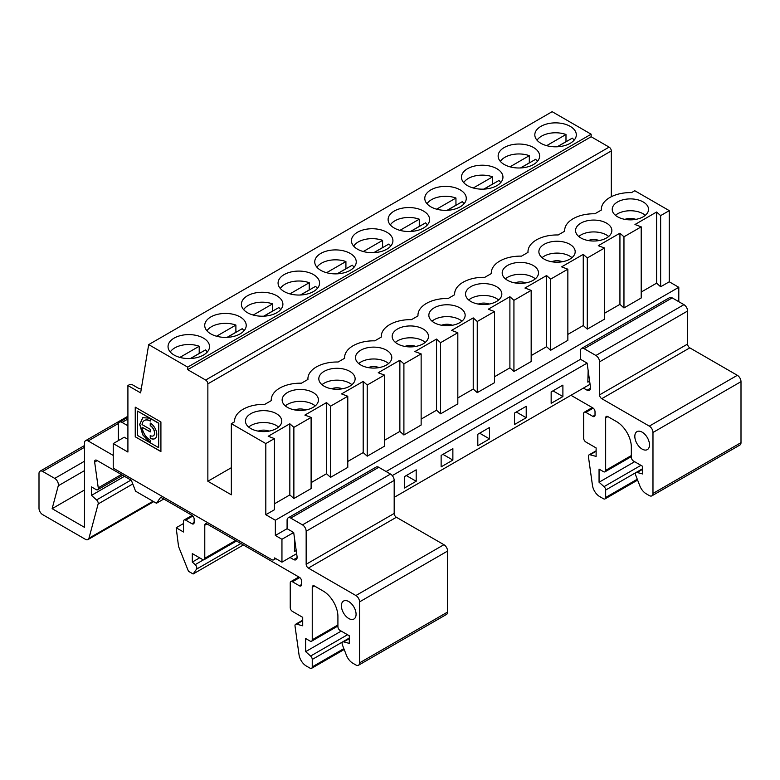 <?xml version="1.0" encoding="UTF-8"?>
<svg xmlns="http://www.w3.org/2000/svg" width="780" height="780" viewBox="0 0 780 780"><rect width="100%" height="100%" fill="white"/><g stroke="black" fill="none" stroke-linecap="round" stroke-linejoin="round"><path stroke-width="1.17" d="M149.965 418.285L137.524 411.099L150.111 418.197L142.769 417.7L139.678 424.378L142.72 434.84L150.238 442.806L150.238 440.173A11.7 6.757 60 0 1 142.038 427.206L150.238 431.935L150.238 429.302L142.038 424.573A11.7 6.757 60 0 1 144.388 420.488A11.7 6.757 60 0 1 150.238 421.073L150.384 418.353L158.779 423.199L158.632 447.661L158.779 423.199M142.847 417.651L139.825 424.291L142.808 434.645L150.238 442.64M113.236 455.432L88.15 440.944A5.187 2.993 -120 0 0 85.556 440.69A5.187 2.993 -120 0 0 84.484 443.06L84.484 527.338L52.133 508.667L58.266 485.774A5.187 2.993 -120 0 0 54.727 478.403L42.666 471.442A5.187 2.993 -120 0 0 40.072 471.178A5.187 2.993 -120 0 0 39 473.558L39 508.287A5.187 2.993 -120 0 0 42.666 514.634L85.42 539.321A5.187 2.993 -120 0 0 88.013 539.575A5.187 2.993 -120 0 0 88.959 538.229L98.143 503.958A3.11 1.794 -120 0 0 96.584 499.941L91.445 495.388L91.445 486.895L96.086 489.577A3.11 1.794 -120 0 0 97.646 489.733A3.11 1.794 -120 0 0 98.251 487.841L94.643 462.072A3.11 1.794 60 0 1 95.248 460.19A3.11 1.794 60 0 1 96.808 460.346L131.352 480.295L135.583 491.205L156.458 503.256L163.79 499.024M367.224 456.173L363.188 452.575L363.188 381.42L367.224 385.018L367.224 456.173L384.462 446.219L384.462 375.073L378.232 372.743L399.867 360.243L399.867 431.398L384.462 440.29M269.022 431.125A9.341 5.392 -0 0 0 258.2 431.125M278.577 427.05A18.155 10.481 0 0 0 248.644 427.05M127.91 425.782L122.041 422.399A5.187 2.993 -120 0 0 119.447 422.136A5.187 2.993 -120 0 0 118.365 424.515L118.365 440.612M127.91 439.335L124.234 437.219L113.236 443.576L113.236 468.136L271.684 559.611A4.153 2.398 -120 0 0 273.751 559.816A4.153 2.398 -120 0 0 274.619 557.914L281.95 562.156L296.654 553.663M363.188 452.575L347.782 461.467M330.544 477.35L326.508 473.743L326.508 402.597L330.544 406.195L330.544 477.35L347.782 467.395L347.782 396.24L341.552 393.919L363.188 381.42M156.458 503.256L160.7 497.231L191.948 515.268A3.11 1.794 60 0 1 194.142 519.08L194.142 522.473A3.11 1.794 60 0 1 193.499 523.897A3.11 1.794 60 0 1 191.948 523.741L185.708 520.143A3.11 1.794 -120 0 0 184.148 519.987A3.11 1.794 -120 0 0 183.505 521.41L183.505 531.999L176.173 527.767L178.552 546.507L188.468 571.292L193.138 573.983L196.541 569.137A3.11 1.794 -120 0 0 195.205 564.632L192.309 562.068L192.309 553.595L202.576 559.533A3.11 1.794 -120 0 0 204.136 559.679A3.11 1.794 -120 0 0 204.779 558.256L204.779 525.223A3.11 1.794 60 0 1 205.423 523.799A3.11 1.794 60 0 1 206.983 523.955L299.403 577.317A3.11 1.794 60 0 1 301.606 581.129L301.606 584.512A3.11 1.794 60 0 1 300.963 585.936A3.11 1.794 60 0 1 299.403 585.79L292.442 581.763A3.11 1.794 -120 0 0 290.881 581.607A3.11 1.794 -120 0 0 290.238 583.03L290.238 607.6A3.11 1.794 -120 0 0 292.442 611.413L302.708 617.341L302.708 625.804L296.624 624.175A3.11 1.794 -120 0 0 295.63 624.263A3.11 1.794 -120 0 0 295.025 626.155L299.042 654.81A10.374 5.986 -120 0 0 306.267 665.983L310.04 668.158A3.11 1.794 -120 0 0 311.6 668.314A3.11 1.794 -120 0 0 312.244 666.89L312.244 659.451A3.11 1.794 -120 0 0 310.615 656.048L305.643 651.641L305.643 638.518L310.04 641.053A3.11 1.794 -120 0 0 311.6 641.209A3.11 1.794 -120 0 0 312.244 639.785L312.244 587.272A3.11 1.794 60 0 1 312.887 585.848A3.11 1.794 60 0 1 314.447 585.995L323.252 591.084A20.748 11.983 60 0 1 337.915 616.492L337.915 626.652A3.11 1.794 -120 0 0 340.119 630.464L349.284 635.758L349.284 643.383L343.717 641.891A3.11 1.794 -120 0 0 342.732 641.979A3.11 1.794 -120 0 0 342.381 644.846L346.437 655.288A10.374 5.986 -120 0 0 352.794 663.195L355.894 664.979A5.187 2.993 -120 0 0 358.488 665.242A5.187 2.993 -120 0 0 359.56 662.864L359.56 601.877A5.187 2.993 -120 0 0 355.894 595.53L443.918 544.703L396.386 517.267L308.353 568.084L355.894 595.53M601.331 210.044L601.331 209.371A29.045 16.77 180 0 0 601.361 210.034L594.857 213.788A29.045 16.77 0 0 0 564.661 230.548A29.045 16.77 0 0 0 564.681 231.211L558.178 234.965A29.045 16.77 0 0 0 527.982 251.726A29.045 16.77 0 0 0 528.001 252.388L521.498 256.142A29.045 16.77 0 0 0 491.302 272.893A29.045 16.77 0 0 0 491.332 273.565L484.819 277.319A29.045 16.77 0 0 0 454.623 294.07A29.045 16.77 0 0 0 454.652 294.733L448.149 298.496A29.045 16.77 0 0 0 417.953 315.247A29.045 16.77 0 0 0 417.973 315.91L411.469 319.663A29.045 16.77 0 0 0 381.274 336.424A29.045 16.77 0 0 0 381.293 337.087L374.79 340.84A29.045 16.77 0 0 0 344.594 357.601A29.045 16.77 0 0 0 344.623 358.264L338.11 362.017A29.045 16.77 0 0 0 307.915 378.778A29.045 16.77 0 0 0 307.944 379.441L301.441 383.194A29.045 16.77 0 0 0 271.245 399.945A29.045 16.77 0 0 0 271.264 400.618L271.245 399.945M141.258 389.044L138.908 388.518L132.307 384.706A2.077 1.199 0 0 0 129.373 384.706L127.91 385.554L140.614 392.886L148.697 344.614L552.142 111.686L591.142 134.199L187.688 367.127L148.697 344.614M91.445 495.388L124.478 476.317M315.256 405.883A18.155 10.481 0 0 0 285.314 405.883M287.45 407.365A18.155 10.481 180 0 1 282.136 399.945A18.155 10.481 180 0 1 300.29 389.464A18.155 10.481 180 0 1 318.445 399.945A18.155 10.481 180 0 1 307.232 409.636A18.155 10.481 180 0 1 287.45 407.365M207.304 351.994A19.714 11.378 180 0 0 205.52 349.889L190.564 358.517M190.408 358.527L199.212 353.447A19.714 11.378 180 0 1 199.3 353.476M113.236 443.576L127.91 452.039L127.91 385.554M416.188 481.26L416.188 469.833L404.45 476.609L404.45 488.036L416.188 481.26L406.282 475.546M179.878 357.406L199.212 346.242L199.212 353.447M160.914 451.61L160.914 421.97L135.242 407.15L135.242 436.79L160.914 451.61M203.463 338.12A20.748 11.983 180 0 1 209.537 346.583A20.748 11.983 180 0 1 188.789 358.566A20.748 11.983 180 0 1 168.041 346.583A20.748 11.983 180 0 1 180.853 335.517A20.748 11.983 180 0 1 203.463 338.12M399.867 360.243L403.904 363.851L403.904 434.996L399.867 431.398M216.557 336.229L235.891 325.075A19.714 11.378 0 0 0 206.953 330.817M288.161 517.852L376.184 467.035A5.187 2.993 60 0 1 378.778 467.288L290.755 518.105A5.187 2.993 -120 0 0 288.161 517.852A5.187 2.993 -120 0 0 287.089 520.231L287.089 528.694L293.69 532.506L281.95 539.282L281.95 562.156M308.353 568.084A3.11 1.794 60 0 1 306.16 564.271L394.183 513.454L394.183 480.421A5.187 2.993 -120 0 0 390.517 474.065L378.778 467.288M394.183 513.454A3.11 1.794 -120 0 0 396.386 517.267M443.918 544.703A5.187 2.993 60 0 1 447.584 551.06L447.584 612.047A5.187 2.993 60 0 1 446.511 614.416L358.488 665.242M379.051 367.604A9.341 5.392 -0 0 0 368.238 367.604M611.315 196.726L611.315 150.93L207.86 383.857L207.86 481.26L231.338 494.812L231.338 423.667L234.585 421.785L234.566 421.122A29.045 16.77 0 0 0 234.585 421.785M388.615 363.529A18.155 10.481 0 0 0 358.673 363.529M309.328 289.955A19.714 11.378 0 0 0 309.241 289.916L300.436 295.006M265.814 443.566L274.433 438.594L274.433 509.75L265.814 514.722L265.814 443.566L231.338 423.667M306.16 564.271L306.16 531.239A5.187 2.993 -120 0 0 302.494 524.882L290.755 518.105M192.309 562.068L199.651 557.837M265.814 514.722L275.35 520.231L275.35 535.47L287.089 528.694M207.86 383.857A3.11 1.794 -120 0 0 205.657 380.045L609.112 147.118L591.142 136.744L591.142 134.199M187.688 367.127L187.688 369.671L205.657 380.045M281.95 539.282L275.35 535.47M452.868 460.093L441.129 466.869L441.129 455.432L452.868 448.656L452.868 460.093L442.962 454.369M250.77 428.532A18.155 10.481 180 0 1 245.456 421.122A18.155 10.481 180 0 1 263.611 410.641A18.155 10.481 180 0 1 281.765 421.122A18.155 10.481 180 0 1 270.562 430.804A18.155 10.481 180 0 1 250.77 428.532M309.241 289.916L309.241 282.721L289.916 293.875M290.023 557.495L293.69 559.611L297.112 557.622M342.371 388.781A9.341 5.392 -0 0 0 331.558 388.781M52.133 508.667L84.484 489.996M153.328 435.815A6.055 3.49 -120 0 0 153.406 435.776A6.055 3.49 -120 0 0 154.333 430.93A6.055 3.49 -120 0 0 150.384 425.597L150.384 423.13M150.238 425.685L150.238 423.043A9.282 5.353 60 0 1 156.293 431.223A9.282 5.353 60 0 1 154.869 438.652A9.282 5.353 60 0 1 150.238 438.194L150.238 435.562A6.055 3.49 -120 0 0 153.26 435.864A6.055 3.49 -120 0 0 154.186 431.018A6.055 3.49 -120 0 0 150.238 425.685L150.384 425.597M243.633 309.65A19.714 11.378 180 0 1 272.561 303.898L272.561 311.093A19.714 11.378 180 0 1 272.659 311.123M253.237 315.052L272.561 303.898M293.875 498.517L289.838 494.92L289.838 423.774L293.875 427.372L293.875 498.517L311.113 488.572L311.113 417.417L293.875 427.372M137.524 411.099L137.524 435.474L158.632 447.661M158.632 423.286L150.238 418.441M313.492 274.589A20.748 11.983 180 0 1 319.566 283.062A20.748 11.983 180 0 1 298.818 295.045A20.748 11.983 180 0 1 278.07 283.062A20.748 11.983 180 0 1 290.881 271.996A20.748 11.983 180 0 1 313.492 274.589M294.733 539.955L294.421 551.567L296.215 550.534M367.224 385.018L384.462 375.073M330.544 406.195L347.782 396.24M436.546 410.221L436.546 339.066L440.583 342.673L457.821 332.719L457.821 403.865L440.583 413.819L436.546 410.221L421.142 419.113M403.904 363.851L421.142 353.896L414.901 351.565L436.546 339.066M135.242 436.79L160.914 451.444M280.654 309.65A19.714 11.378 180 0 0 278.869 307.535L263.923 316.173M176.173 527.767L183.505 523.526M351.936 384.706A18.155 10.481 0 0 0 321.994 384.706M263.757 316.183L272.561 311.093M300.593 294.996L315.549 286.357A19.714 11.378 0 0 1 317.333 288.473M436.625 209.176L455.949 198.022A19.714 11.378 0 0 0 427.021 203.765M455.949 198.022L455.949 205.218L447.145 210.298M447.301 210.298L462.257 201.659A19.714 11.378 0 0 1 464.041 203.765M525.759 282.906A9.341 5.392 -0 0 0 514.946 282.906M535.324 278.831A18.155 10.481 0 0 0 505.382 278.831M507.517 280.312A18.155 10.481 180 0 1 502.193 272.893A18.155 10.481 180 0 1 520.348 262.411A18.155 10.481 180 0 1 538.502 272.893A18.155 10.481 180 0 1 527.3 282.584A18.155 10.481 180 0 1 507.517 280.312M562.897 396.562L551.158 403.338L551.158 391.901L562.897 385.125L562.897 396.562L552.991 390.848M531.17 290.365L531.17 361.52L513.932 371.465L513.932 300.319L531.17 290.365L524.94 288.035L546.575 275.545L546.575 346.69L531.17 355.592M460.2 189.891A20.748 11.983 180 0 1 466.274 198.364A20.748 11.983 180 0 1 445.526 210.337A20.748 11.983 180 0 1 424.778 198.364A20.748 11.983 180 0 1 437.59 187.297A20.748 11.983 180 0 1 460.2 189.891M570.97 395.294L592.829 407.911A3.11 1.794 60 0 1 595.023 411.723L595.023 415.116A3.11 1.794 60 0 1 594.38 416.54A3.11 1.794 60 0 1 592.829 416.383L585.858 412.357A3.11 1.794 -120 0 0 584.298 412.21A3.11 1.794 -120 0 0 583.654 413.634L583.654 438.194A3.11 1.794 -120 0 0 585.858 442.006L596.125 447.935L596.125 456.407L590.041 454.769A3.11 1.794 -120 0 0 589.046 454.867A3.11 1.794 -120 0 0 588.442 456.748L592.459 485.404A10.374 5.986 -120 0 0 599.683 496.577L603.457 498.752A3.11 1.794 -120 0 0 605.017 498.907A3.11 1.794 -120 0 0 605.66 497.484L605.66 490.045A3.11 1.794 -120 0 0 604.032 486.652L599.059 482.235L599.059 469.111L603.457 471.656A3.11 1.794 -120 0 0 605.017 471.802A3.11 1.794 -120 0 0 605.66 470.379L605.66 417.865A3.11 1.794 60 0 1 606.304 416.442A3.11 1.794 60 0 1 607.864 416.598L616.668 421.678A20.748 11.983 60 0 1 631.332 447.086L631.332 457.255A3.11 1.794 -120 0 0 633.535 461.068L642.7 466.362L642.7 473.977L637.133 472.485A3.11 1.794 -120 0 0 636.149 472.573A3.11 1.794 -120 0 0 635.798 475.439L639.853 485.891A10.374 5.986 -120 0 0 646.21 493.789L649.311 495.583A5.187 2.993 -120 0 0 651.904 495.836A5.187 2.993 -120 0 0 652.977 493.457L652.977 432.481A5.187 2.993 -120 0 0 649.311 426.124L737.334 375.307L689.803 347.86L601.77 398.677L649.311 426.124M546.575 275.545L550.612 279.142L550.612 350.298L567.85 340.343L567.85 269.188L561.61 266.867L583.255 254.368L583.255 325.523L567.85 334.415M589.631 381.127L587.837 382.161L588.149 370.549M581.578 348.445L669.601 297.628A5.187 2.993 60 0 1 672.194 297.882L584.171 348.709A5.187 2.993 -120 0 0 581.578 348.445A5.187 2.993 -120 0 0 580.505 350.825L580.505 359.297L587.106 363.11L590.48 387.192A5.187 2.993 -120 0 1 589.466 390.331A5.187 2.993 -120 0 1 587.106 390.205L590.528 388.226M601.77 398.677A3.11 1.794 60 0 1 599.576 394.865L687.599 344.048L687.599 311.015A5.187 2.993 -120 0 0 683.933 304.658L672.194 297.882M687.599 344.048A3.11 1.794 -120 0 0 689.803 347.86M737.334 375.307A5.187 2.993 60 0 1 741 381.654L741 442.64A5.187 2.993 60 0 1 739.928 445.019L651.904 495.836M623.961 307.944L641.199 297.989L641.199 226.843L623.961 236.798L623.961 307.944L619.934 304.346L619.934 233.191L623.961 236.798M641.199 292.061L656.604 283.169L656.604 212.014L634.969 224.513L641.199 226.843M649.496 444.863A10.374 5.986 -120 0 0 644.962 434.431A10.374 5.986 -120 0 0 636.967 431.642A10.374 5.986 -120 0 0 634.822 436.4A10.374 5.986 -120 0 0 639.356 446.833A10.374 5.986 -120 0 0 647.341 449.611A10.374 5.986 -120 0 0 649.496 444.863M599.576 394.865L599.576 361.832A5.187 2.993 -120 0 0 595.91 355.485L584.171 348.709M583.44 388.089L587.106 390.215M537.4 161.421A19.714 11.378 0 0 0 535.616 159.305L520.66 167.944M529.396 162.903A19.714 11.378 0 0 0 529.308 162.864L529.308 155.668A19.714 11.378 0 0 0 500.37 161.421M566.075 141.726A19.714 11.378 0 0 0 565.987 141.697L557.173 146.776M562.438 261.729A9.341 5.392 -0 0 0 551.616 261.729M599.118 240.552A9.341 5.392 -0 0 0 588.295 240.552M608.673 236.476A18.155 10.481 0 0 0 578.731 236.476M660.64 286.767L669.259 281.794L669.259 210.639L660.64 215.621L660.64 286.767L656.604 283.169M611.315 150.93A3.11 1.794 -120 0 0 609.112 147.118M601.331 209.371A29.045 16.77 180 0 1 631.537 192.611L634.783 190.739L669.259 210.639M678.795 301.694L678.795 287.293L669.259 281.794M550.612 350.298L546.575 346.69M572.003 257.654A18.155 10.481 0 0 0 542.061 257.654M557.339 146.767L572.296 138.138A19.714 11.378 0 0 1 574.07 140.244M483.98 189.121L498.937 180.482A19.714 11.378 0 0 1 500.721 182.598M492.716 184.08A19.714 11.378 0 0 0 492.628 184.041L492.628 176.845L473.294 187.999M492.628 184.041L483.824 189.13M546.653 145.655L565.987 134.492A19.714 11.378 0 0 0 537.05 140.244M615.41 215.299A18.155 10.481 180 0 1 643.217 213.817A18.155 10.481 180 0 1 645.352 215.299M643.217 201.961A18.155 10.481 0 0 0 623.434 199.69A18.155 10.481 0 0 0 612.232 209.371A18.155 10.481 0 0 0 630.386 219.853A18.155 10.481 0 0 0 648.541 209.371A18.155 10.481 0 0 0 643.217 201.961M583.255 254.368L587.291 257.965L587.291 329.121L583.255 325.523M492.628 176.845A19.714 11.378 0 0 0 463.7 182.598M565.987 134.492L565.987 141.697M529.308 155.668L509.974 166.832M529.308 162.864L520.504 167.953M599.059 482.235L634.637 461.702M550.612 279.142L567.85 269.188M587.291 257.965L604.529 248.02L604.529 319.166L587.291 329.121M656.604 212.014L660.64 215.621M624.975 219.375A9.341 5.392 180 0 1 635.788 219.375M496.88 168.714A20.748 11.983 180 0 1 502.954 177.187A20.748 11.983 180 0 1 482.206 189.16A20.748 11.983 180 0 1 461.458 177.187A20.748 11.983 180 0 1 474.269 166.12A20.748 11.983 180 0 1 496.88 168.714M533.559 147.537A20.748 11.983 180 0 1 539.633 156.01A20.748 11.983 180 0 1 518.885 167.993A20.748 11.983 180 0 1 498.137 156.01A20.748 11.983 180 0 1 510.949 144.944A20.748 11.983 180 0 1 533.559 147.537M580.866 237.958A18.155 10.481 180 0 1 575.552 230.548A18.155 10.481 180 0 1 593.707 220.067A18.155 10.481 180 0 1 611.861 230.548A18.155 10.481 180 0 1 600.649 240.23A18.155 10.481 180 0 1 580.866 237.958M619.934 304.346L604.529 313.238M604.529 248.02L598.289 245.69L619.934 233.191M540.891 143.305A20.748 11.983 0 0 0 563.501 145.899A20.748 11.983 0 0 0 576.313 134.833A20.748 11.983 0 0 0 555.565 122.86A20.748 11.983 0 0 0 534.817 134.833A20.748 11.983 0 0 0 540.891 143.305M544.187 259.135A18.155 10.481 180 0 1 538.873 251.726A18.155 10.481 180 0 1 557.027 241.244A18.155 10.481 180 0 1 575.182 251.726A18.155 10.481 180 0 1 563.979 261.407A18.155 10.481 180 0 1 544.187 259.135M526.217 417.739L526.217 406.302L514.478 413.078L514.478 424.515L526.217 417.739L516.321 412.025M513.932 371.465L509.896 367.868L509.896 296.722L513.932 300.319M434.158 322.657A18.155 10.481 180 0 1 428.844 315.247A18.155 10.481 180 0 1 446.998 304.765A18.155 10.481 180 0 1 465.153 315.247A18.155 10.481 180 0 1 453.94 324.928A18.155 10.481 180 0 1 434.158 322.657M470.837 301.48A18.155 10.481 180 0 1 465.523 294.07A18.155 10.481 180 0 1 483.678 283.589A18.155 10.481 180 0 1 501.833 294.07A18.155 10.481 180 0 1 490.62 303.752A18.155 10.481 180 0 1 470.837 301.48M234.566 421.122A29.045 16.77 0 0 1 264.761 404.372L271.264 400.618M289.838 423.774L268.193 436.264L274.433 438.594M326.508 402.597L304.873 415.087L311.113 417.417M509.896 296.722L488.26 309.212L494.491 311.542L477.253 321.497L473.226 317.899L451.581 330.389L457.821 332.719M397.478 343.834A18.155 10.481 180 0 1 392.165 336.424A18.155 10.481 180 0 1 410.319 325.942A18.155 10.481 180 0 1 428.473 336.424A18.155 10.481 180 0 1 417.271 346.106A18.155 10.481 180 0 1 397.478 343.834M324.129 386.188A18.155 10.481 180 0 1 318.815 378.778A18.155 10.481 180 0 1 336.97 368.296A18.155 10.481 180 0 1 355.124 378.778A18.155 10.481 180 0 1 343.912 388.459A18.155 10.481 180 0 1 324.129 386.188M360.808 365.011A18.155 10.481 180 0 1 355.485 357.601A18.155 10.481 180 0 1 373.639 347.119A18.155 10.481 180 0 1 391.794 357.601A18.155 10.481 180 0 1 380.591 367.282A18.155 10.481 180 0 1 360.808 365.011M678.795 287.293L275.35 520.231M386.11 471.52L580.505 359.297M477.808 434.255L477.808 445.692L489.538 438.916L489.538 427.479L477.808 434.255M392.272 475.595L587.106 363.11M394.183 497.357L590.07 384.257M509.896 367.868L494.491 376.76M494.491 311.542L494.491 382.697L477.253 392.642L473.226 389.044L457.821 397.936M421.142 353.896L421.142 425.041L403.904 434.996M326.508 473.743L311.113 482.644M289.838 494.92L274.433 503.812M386.851 232.245A20.748 11.983 180 0 1 392.925 240.708A20.748 11.983 180 0 1 372.177 252.691A20.748 11.983 180 0 1 351.429 240.708A20.748 11.983 180 0 1 364.24 229.642A20.748 11.983 180 0 1 386.851 232.245M423.52 211.068A20.748 11.983 180 0 1 429.604 219.531A20.748 11.983 180 0 1 408.856 231.514A20.748 11.983 180 0 1 388.108 219.531A20.748 11.983 180 0 1 400.91 208.465A20.748 11.983 180 0 1 423.52 211.068M350.171 253.412A20.748 11.983 180 0 1 356.245 261.885A20.748 11.983 180 0 1 335.498 273.868A20.748 11.983 180 0 1 314.75 261.885A20.748 11.983 180 0 1 327.561 250.819A20.748 11.983 180 0 1 350.171 253.412M276.812 295.766A20.748 11.983 180 0 1 282.896 304.239A20.748 11.983 180 0 1 262.148 316.212A20.748 11.983 180 0 1 241.4 304.239A20.748 11.983 180 0 1 254.202 293.173A20.748 11.983 180 0 1 276.812 295.766M240.143 316.943A20.748 11.983 180 0 1 246.217 325.416A20.748 11.983 180 0 1 225.469 337.389A20.748 11.983 180 0 1 204.721 325.416A20.748 11.983 180 0 1 217.532 314.35A20.748 11.983 180 0 1 240.143 316.943M187.688 369.671L591.142 136.744M231.338 467.707L207.86 481.26M390.341 224.942A19.714 11.378 180 0 1 419.269 219.19L419.269 226.395A19.714 11.378 180 0 1 419.367 226.424M399.945 230.353L419.269 219.19M427.362 224.942A19.714 11.378 180 0 0 425.587 222.836L410.631 231.475M410.465 231.475L419.269 226.395M489.079 304.083A9.341 5.392 -0 0 0 478.267 304.083M498.644 299.998A18.155 10.481 0 0 0 468.702 299.998M356.08 614.269A10.374 5.986 -120 0 0 351.546 603.827A10.374 5.986 -120 0 0 343.551 601.048A10.374 5.986 -120 0 0 341.406 605.797A10.374 5.986 -120 0 0 345.94 616.239A10.374 5.986 -120 0 0 353.925 619.018A10.374 5.986 -120 0 0 356.08 614.269M293.69 559.601A5.187 2.993 -120 0 0 296.049 559.738A5.187 2.993 -120 0 0 297.063 556.598L293.69 532.506M235.979 332.299A19.714 11.378 0 0 0 235.891 332.27L227.087 337.35M243.974 330.817A19.714 11.378 0 0 0 242.2 328.712L227.243 337.35M235.891 325.075L235.891 332.27M170.274 351.994A19.714 11.378 180 0 1 199.212 346.242M305.643 651.641L341.221 631.098M305.692 409.958A9.341 5.392 -0 0 0 294.879 409.958M150.238 438.194L150.384 435.64M154.947 438.613A9.282 5.353 60 0 1 150.384 438.116M142.038 427.206L150.238 431.769M144.456 420.449A11.7 6.757 60 0 1 144.534 420.41A11.7 6.757 60 0 1 150.238 420.907M135.389 407.238L135.389 436.702M309.241 282.721A19.714 11.378 0 0 0 280.312 288.473M415.73 346.427A9.341 5.392 -0 0 0 404.908 346.427M354.013 267.296A19.714 11.378 180 0 0 352.228 265.19L337.272 273.819M337.116 273.829L345.92 268.739A19.714 11.378 180 0 1 346.008 268.778M193.138 573.983L243.38 544.966M326.586 272.707L345.92 261.544L345.92 268.739M425.295 342.352A18.155 10.481 0 0 0 395.353 342.352M477.253 321.497L477.253 392.642M473.226 389.044L473.226 317.899M489.538 438.916L479.642 433.192M452.41 325.25A9.341 5.392 -0 0 0 441.587 325.25M461.965 321.175A18.155 10.481 0 0 0 432.023 321.175M353.662 246.119A19.714 11.378 180 0 1 382.6 240.367L382.6 247.572A19.714 11.378 180 0 1 382.688 247.601M363.265 251.531L382.6 240.367M390.683 246.119A19.714 11.378 180 0 0 388.908 244.013L373.952 252.642M373.796 252.652L382.6 247.572M440.583 342.673L440.583 413.819M316.982 267.296A19.714 11.378 180 0 1 345.92 261.544M94.643 462.072L97.217 460.58M127.91 419.006L122.041 422.399M185.708 520.143L192.845 516.019M96.584 499.941L130.991 480.08M312.244 639.785L337.915 624.965M312.244 587.272L314.447 585.995M312.244 659.451L349.284 638.059M310.615 656.048L347.519 634.745M299.403 585.79L301.606 584.512M292.442 581.763L299.744 577.541M296.624 624.175L302.708 620.666M394.183 480.421L306.16 531.239M42.666 471.442L84.484 447.301M58.266 485.774L84.484 470.642M196.541 569.137L240.883 543.533M195.205 564.632L203.531 559.825M390.517 474.065L302.494 524.882M359.56 662.864L447.584 612.047M343.717 641.891L349.284 638.674M637.133 472.485L642.7 469.277M605.66 497.484L637.27 479.232M605.66 490.045L642.7 468.653M605.66 417.865L607.864 416.598M683.933 304.658L595.91 355.485M604.032 486.652L640.936 465.338M652.977 493.457L741 442.64M687.599 311.015L599.576 361.832M585.858 412.357L593.161 408.145M590.041 454.769L596.125 451.259M652.977 432.481L741 381.654M605.66 470.379L631.332 455.559M592.829 416.383L595.023 415.116M88.15 440.944L118.521 423.413M54.727 478.403L84.484 461.224M204.779 558.256L235.589 540.472M204.779 525.223L206.983 523.955M359.56 601.877L447.584 551.06M98.251 487.841L121.348 474.513M312.244 666.89L343.853 648.638M88.959 538.229L152.997 501.257M98.143 503.958L132.775 483.961M191.948 523.741L194.142 522.473M119.447 422.136L127.91 417.251M192.124 515.385L184.148 519.987M381.274 337.096L381.274 336.424M337.915 626.018L311.6 641.209M302.708 620.178L295.63 624.263M84.484 445.546L40.072 471.178M491.302 273.575L491.302 272.893M642.7 468.79L636.149 472.573M592.283 407.599L584.298 412.21M527.982 252.398L527.982 251.726M631.332 456.612L605.017 471.802M564.661 231.221L564.661 230.548M637.611 480.09L605.017 498.907M596.125 450.781L589.046 454.867M273.751 559.816L275.827 558.617M454.623 294.752L454.623 294.07M127.91 416.237L85.556 440.69M298.867 577.005L290.881 581.607M307.915 379.45L307.915 378.778M344.194 649.496L311.6 668.314M122.674 475.283L97.646 489.733M153.689 501.657L88.013 539.575M349.284 638.196L342.732 641.979M417.953 315.929L417.953 315.247M236.506 540.998L204.136 559.679M344.594 358.273L344.594 357.601"/></g></svg>
